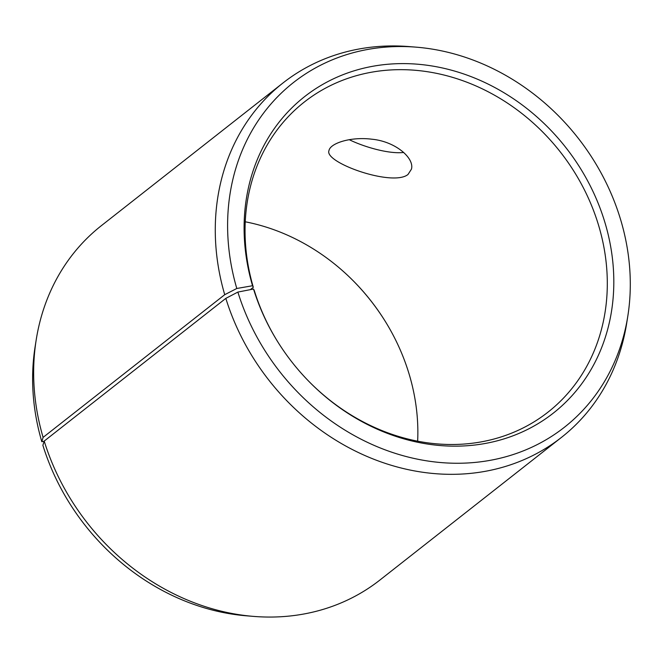 <?xml version="1.0" encoding="UTF-8"?>
<svg xmlns="http://www.w3.org/2000/svg" width="663" height="663" viewBox="0 0 663 663"><rect width="100%" height="100%" fill="white"/><g stroke="black" fill="none" stroke-linecap="round" stroke-linejoin="round"><path stroke-width="0.99" d="M245.26 221.798A197.201 170.432 -128.2 0 1 354.291 281.874A197.201 170.432 -128.2 0 1 385.079 321.058A197.201 170.432 -128.2 0 1 417.649 441.202M354.108 281.692A201.262 173.946 -128.2 0 1 385.211 321.273M44.131 441.293L41.802 441.699A219.221 189.461 -128.2 0 1 35.106 346.79L36.208 339.821A225.37 194.781 -128.2 0 1 101.406 225.635L283.035 82.933A225.37 194.781 -128.2 0 1 409.402 46.609L416.439 47.181A219.221 189.461 -128.2 0 1 627.803 316.21A219.221 189.461 -128.2 0 1 445.37 462.89A219.221 189.461 -128.2 0 1 237.876 292.076L253.523 289.027L254.285 290.527A197.201 170.432 -128.2 0 0 277.698 341.727M627.803 316.21L626.701 323.179A225.37 194.781 -128.2 0 1 561.503 437.365L379.874 580.067A225.37 194.781 -128.2 0 1 253.506 616.391L246.47 615.819A219.221 189.461 -128.2 0 1 42.88 445.287L44.206 441.077L225.826 298.375L237.876 292.076M41.802 441.699L43.095 437.389A225.37 194.781 -128.2 0 1 36.208 339.821M253.506 616.391A225.37 194.781 -128.2 0 1 44.206 441.077M43.095 437.389L224.724 294.687L236.799 288.488A219.221 189.461 -128.2 0 1 416.439 47.181M224.724 294.687A225.37 194.781 -128.2 0 1 283.035 82.933M561.503 437.365A225.37 194.781 -128.2 0 1 225.826 298.375M236.799 288.488L252.537 285.736A201.262 173.946 -128.2 0 1 435.102 66.507A201.262 173.946 -128.2 0 1 601.308 348.465A201.262 173.946 -128.2 0 1 308.983 381.498A201.262 173.946 -128.2 0 1 277.557 341.503A201.262 173.946 -128.2 0 1 253.523 289.027M252.537 285.736L253.316 287.303A197.201 170.432 -128.2 0 1 304.334 102.019A197.201 170.432 -128.2 0 1 560.185 151.786A197.201 170.432 -128.2 0 1 548.003 412.146A197.201 170.432 -128.2 0 1 308.801 381.308M253.316 287.303L250.324 289.656M408.002 174.477C392.678 187.099 323.561 162.452 328.997 150.542C330.133 143.374 350.478 136.512 371.794 139.205C395.571 141.418 414.615 158.208 411.441 169.156L408.002 174.477M349.252 139.694C364.584 147.169 389.214 154.197 403.709 152.449"/></g></svg>
